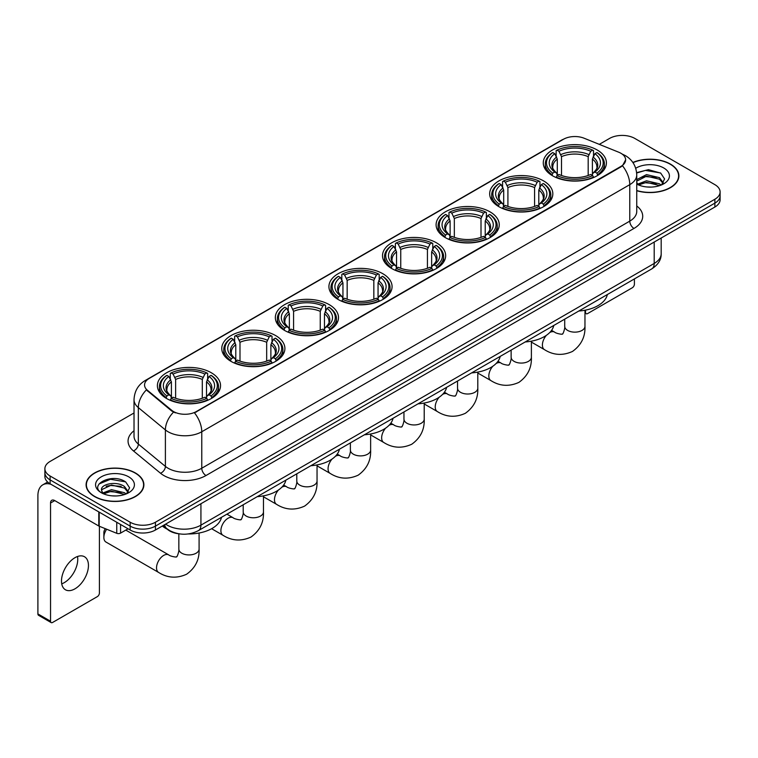 <?xml version="1.0" encoding="UTF-8"?>
<svg xmlns="http://www.w3.org/2000/svg" width="758" height="758" viewBox="0 0 758 758"><rect width="100%" height="100%" fill="white"/><g stroke="black" fill="none" stroke-linecap="round" stroke-linejoin="round"><path stroke-width="1.14" d="M382.828 273.714A31.571 18.23 0 0 0 348.415 269.763A31.571 18.23 0 0 0 328.925 286.6A31.571 18.23 0 0 0 338.172 299.495A31.571 18.23 0 0 0 372.585 303.446A31.571 18.23 0 0 0 392.076 286.6A31.571 18.23 0 0 0 382.828 273.714M543.581 180.906A31.571 18.23 0 0 0 509.168 176.955A31.571 18.23 0 0 0 489.677 193.792A31.571 18.23 0 0 0 498.925 206.688A31.571 18.23 0 0 0 533.338 210.639A31.571 18.23 0 0 0 552.828 193.792A31.571 18.23 0 0 0 543.581 180.906M490 211.842A31.571 18.23 0 0 0 455.586 207.891A31.571 18.23 0 0 0 436.096 224.728A31.571 18.23 0 0 0 445.344 237.624A31.571 18.23 0 0 0 479.757 241.575A31.571 18.23 0 0 0 499.247 224.728A31.571 18.23 0 0 0 490 211.842M436.409 242.778A31.571 18.23 0 0 0 402.005 238.827A31.571 18.23 0 0 0 382.515 255.664A31.571 18.23 0 0 0 391.763 268.559A31.571 18.23 0 0 0 426.167 272.51A31.571 18.23 0 0 0 445.657 255.664A31.571 18.23 0 0 0 436.409 242.778M329.247 304.65A31.571 18.23 0 0 0 294.834 300.699A31.571 18.23 0 0 0 275.344 317.545A31.571 18.23 0 0 0 284.591 330.431A31.571 18.23 0 0 0 319.004 334.382A31.571 18.23 0 0 0 338.494 317.545A31.571 18.23 0 0 0 329.247 304.65M275.656 335.586A31.571 18.23 0 0 0 241.252 331.634A31.571 18.23 0 0 0 221.762 348.481A31.571 18.23 0 0 0 231.01 361.367A31.571 18.23 0 0 0 265.414 365.318A31.571 18.23 0 0 0 284.904 348.481A31.571 18.23 0 0 0 275.656 335.586M211.292 372.746A31.571 18.23 0 0 0 176.879 368.795A31.571 18.23 0 0 0 157.389 385.642A31.571 18.23 0 0 0 166.637 398.528A31.571 18.23 0 0 0 201.05 402.479A31.571 18.23 0 0 0 220.54 385.642A31.571 18.23 0 0 0 211.292 372.746M597.162 149.97A31.571 18.23 0 0 0 562.758 146.019A31.571 18.23 0 0 0 543.268 162.856A31.571 18.23 0 0 0 552.516 175.752A31.571 18.23 0 0 0 586.919 179.703A31.571 18.23 0 0 0 606.409 162.856A31.571 18.23 0 0 0 597.162 149.97M620.925 153.277A16.089 9.286 0 0 0 618.774 152.235L584.086 138.212A16.089 9.286 0 0 0 563.488 139.254L149.26 378.403A16.089 9.286 0 0 0 144.551 384.969A16.089 9.286 0 0 0 147.459 390.304L171.744 410.324A16.089 9.286 0 0 0 196.294 411.566L620.925 166.409A16.089 9.286 0 0 0 625.634 159.843A16.089 9.286 0 0 0 620.925 153.277M179.068 533.822A17.87 10.318 180 0 1 167.755 529.605L162.97 525.654M636.748 190.722A28.889 16.685 0 0 0 678.884 175.894A28.889 16.685 0 0 0 670.423 164.098A28.889 16.685 0 0 0 632.864 162.458M135.426 472.983A28.889 16.685 0 0 0 103.931 469.363A28.889 16.685 0 0 0 86.099 484.779A28.889 16.685 0 0 0 94.561 496.566A28.889 16.685 0 0 0 126.046 500.185A28.889 16.685 0 0 0 143.887 484.779A28.889 16.685 0 0 0 135.426 472.983M625.634 159.843L622.479 165.756L620.925 166.883L194.484 412.864A20.854 12.043 60 0 1 201.77 431.757A23.83 13.758 180 0 1 168.068 431.757A23.83 13.758 180 0 1 165.396 429.919L138.335 407.605A23.83 13.758 180 0 1 134.024 399.712L134.024 436.191A23.83 13.758 0 0 0 138.335 444.084L165.396 466.397A23.83 13.758 0 0 0 168.068 468.236A23.83 13.758 0 0 0 201.77 468.236L629.775 221.128A23.83 13.758 0 0 0 636.748 211.406L636.748 174.918A23.83 13.758 180 0 1 629.775 184.649A20.854 12.043 -120 0 0 622.479 165.756M134.024 412.977L50.113 461.423A17.87 10.318 0 0 0 44.883 468.719L44.883 476.507A17.87 10.318 0 0 0 50.113 483.803L130.158 530.013L130.158 526.118A17.87 10.318 0 0 0 155.428 526.118L714.87 203.135A17.87 10.318 0 0 0 720.1 195.839A17.87 10.318 0 0 1 714.87 203.135L155.428 526.118A17.87 10.318 0 0 1 130.158 526.118L50.113 479.909L130.158 526.118L130.158 522.234A17.87 10.318 0 0 0 155.428 522.234L714.87 199.24A17.87 10.318 0 0 0 720.1 191.945A17.87 10.318 0 0 0 714.87 184.649L634.825 138.439A17.87 10.318 0 0 0 609.546 138.439L599.294 144.361M44.883 472.613A17.87 10.318 0 0 0 50.113 479.909A17.87 10.318 0 0 1 44.883 472.613M175.354 412.864L171.744 411.035L146.37 389.906A20.854 13.947 129.5 0 0 138.335 407.605L138.335 444.084A5.96 3.989 -50.5 0 1 133.455 450.925A29.789 17.197 180 0 1 134.024 430.734M44.883 468.719A17.87 10.318 0 0 0 50.113 476.015L130.158 522.234M130.158 530.013A17.87 10.318 0 0 0 155.428 530.013L714.87 207.029A17.87 10.318 0 0 0 720.1 199.733L720.1 191.945M636.748 190.523A28.596 16.505 0 0 0 678.59 175.894A28.596 16.505 0 0 0 670.214 164.221A28.596 16.505 0 0 0 632.977 162.629M646.764 186.951L651.255 187.084M637.838 184.099L646.508 180.792L659.507 183.834L661.08 185.094M638.634 184.933L646.508 182.337L659.792 185.577M636.748 182.166A13.464 7.769 0 0 0 638.748 185.037M636.748 179.618L646.508 174.615L659.507 177.656L663.383 183M636.748 181.162L646.508 176.159L659.507 179.201L663.07 183.398M636.881 184.156L637.573 184.582M636.748 184.099A19.424 11.209 0 0 0 663.724 183.824A19.424 11.209 0 0 0 663.724 167.963A19.424 11.209 0 0 0 635.716 168.285M661.545 184.905L664.586 178.935L660.739 173.137L648.469 169.659L636.635 172.644M637.971 184.706L636.748 183.265M636.663 173.004L645.446 170.398L660.474 172.957M641.164 177.353L645.446 176.576L656.182 177.505M641.164 183.531L645.446 182.754L656.182 183.682M584.968 312.012L585.536 312.343A2.975 1.724 120 0 0 586.152 313.698A2.975 1.724 120 0 0 587.649 313.556L632.295 287.775A2.975 1.724 120 0 0 634.408 284.127L634.408 278.916M585.536 312.343L585.536 310.126M94.769 496.452A28.596 16.505 0 0 0 125.932 500.024A28.596 16.505 0 0 0 143.584 484.779A28.596 16.505 0 0 0 135.208 473.096A28.596 16.505 0 0 0 104.045 469.524A28.596 16.505 0 0 0 86.393 484.779A28.596 16.505 0 0 0 94.769 496.452M111.758 495.827L116.249 495.959M102.832 492.984L111.502 489.677L124.511 492.719L126.084 493.979M103.638 493.818L111.502 491.222L124.795 494.453M102.974 493.581L101.581 490.322A13.464 7.769 0 0 0 103.751 493.922M128.377 491.885L124.511 486.541C116.429 480.506 99.8 484.229 101.581 490.322L101.525 489.725M101.61 490.511L101.989 489.507L111.502 485.044L124.511 488.086L128.074 492.283M126.548 493.79L129.59 487.811L125.743 482.012C112.118 472.215 87.9 485.129 101.885 493.041L102.576 493.467M128.727 476.848A19.424 11.209 0 0 0 101.259 476.848A19.424 11.209 0 0 0 101.259 492.7A19.424 11.209 0 0 0 128.727 492.7A19.424 11.209 0 0 0 128.727 476.848M99.042 483.964L110.45 479.283L125.477 481.842M106.167 486.238L110.45 485.461L121.176 486.38M106.167 492.416L110.45 491.639L121.176 492.558M551.947 175.411L552.79 173.156A28.359 16.373 0 0 1 552.79 152.557L554.742 153.684A25.62 14.79 0 0 0 554.742 172.028L556.666 173.127L557.291 175.42M557.291 174.482L557.291 159.085L554.742 153.684M556.154 156.129L556.154 150.615L557.007 150.131A28.359 16.373 0 0 1 592.671 150.131L590.719 151.259A25.62 14.79 0 0 0 558.949 151.259L561.498 156.65L561.498 175.486M588.18 175.486L588.18 156.65L590.719 151.259M578.78 311.026A32.765 18.922 0 0 0 607.366 294.521M556.154 177.05A29.553 17.064 0 0 0 593.523 177.05L592.671 175.591A28.359 16.373 0 0 1 557.007 175.591L556.154 177.552M593.523 177.552L593.523 177.05M552.79 152.557L551.947 153.04A29.553 17.064 0 0 0 545.286 163.832A29.553 17.064 0 0 0 551.947 174.615M592.671 150.131L593.523 150.615L593.523 156.129M557.007 175.591L558.949 174.463A25.62 14.79 0 0 0 590.719 174.463L592.671 175.591M554.742 172.028L552.79 173.156M558.949 151.259L557.007 150.131M556.666 157.001A22.911 13.227 0 0 0 556.666 173.127L556.77 173.194C553.52 170.048 552.194 167.906 552.8 166.788A22.039 12.725 0 0 1 557.291 159.085M597.73 174.615A29.553 17.064 0 0 0 604.391 163.832A29.553 17.064 0 0 0 597.73 153.04L596.887 152.557A28.359 16.373 0 0 1 596.887 173.156L597.73 175.411M596.887 173.156L594.935 172.028A25.62 14.79 0 0 0 594.935 153.684L596.887 152.557M594.935 153.684L592.386 159.085L592.386 174.482L593.012 173.127L594.935 172.028M592.386 159.085A22.039 12.725 0 0 1 596.878 166.788C597.484 167.916 596.158 170.057 592.898 173.194L593.012 173.127A22.911 13.227 0 0 0 593.012 157.001M592.386 175.42L592.386 174.482M498.357 206.347L499.209 204.091A28.359 16.373 0 0 1 499.209 183.493L501.152 184.62A25.62 14.79 0 0 0 501.152 202.964L503.085 204.063L503.7 206.356M503.7 205.418L503.7 190.021L501.152 184.62M502.573 187.065L502.573 181.55L503.416 181.067A28.359 16.373 0 0 1 539.09 181.067L537.138 182.195A25.62 14.79 0 0 0 505.368 182.195L507.917 187.586L507.917 206.422M534.589 206.422L534.589 187.586L537.138 182.195M525.19 341.962A32.765 18.922 0 0 0 553.785 325.457M502.573 207.986A29.553 17.064 0 0 0 539.933 207.986L539.09 206.527A28.359 16.373 0 0 1 503.416 206.527L502.573 208.488M539.933 208.488L539.933 207.986M499.209 183.493L498.357 183.986A29.553 17.064 0 0 0 491.705 194.768A29.553 17.064 0 0 0 498.357 205.551M539.09 181.067L539.933 181.55L539.933 187.065M503.416 206.527L505.368 205.399A25.62 14.79 0 0 0 537.138 205.399L539.09 206.527M501.152 202.964L499.209 204.091M505.368 182.195L503.416 181.067M503.085 187.937A22.911 13.227 0 0 0 503.085 204.063L503.189 204.129C499.939 200.984 498.612 198.842 499.209 197.724A22.039 12.725 0 0 1 503.7 190.021M544.149 205.551A29.553 17.064 0 0 0 550.801 194.768A29.553 17.064 0 0 0 544.149 183.986L543.306 183.493A28.359 16.373 0 0 1 543.306 204.091L544.149 206.347M543.306 204.091L541.354 202.964A25.62 14.79 0 0 0 541.354 184.62L543.306 183.493M541.354 184.62L538.805 190.021L538.805 205.418L539.431 204.063L541.354 202.964M538.805 190.021A22.039 12.725 0 0 1 543.297 197.724C543.893 198.852 542.567 200.993 539.317 204.129L539.431 204.063A22.911 13.227 0 0 0 539.431 187.937M538.805 206.356L538.805 205.418M444.775 237.282L445.619 235.027A28.359 16.373 0 0 1 445.619 214.438L447.571 215.556A25.62 14.79 0 0 0 447.571 233.9L449.494 234.999L450.119 237.292M450.119 236.354L450.119 220.957L447.571 215.556M448.992 218.001L448.992 212.486L449.835 212.003A28.359 16.373 0 0 1 485.508 212.003L483.557 213.131A25.62 14.79 0 0 0 451.787 213.131L454.336 218.522L454.336 237.358M481.008 237.358L481.008 218.522L483.557 213.131M471.609 372.898A32.765 18.922 0 0 0 500.195 356.393M448.992 238.922A29.553 17.064 0 0 0 486.352 238.922L485.508 237.462A28.359 16.373 0 0 1 449.835 237.462L448.992 239.424M486.352 239.424L486.352 238.922M445.619 214.438L444.775 214.921A29.553 17.064 0 0 0 438.124 225.704A29.553 17.064 0 0 0 444.775 236.487M485.508 212.003L486.352 212.486L486.352 218.001M449.835 237.462L451.787 236.335A25.62 14.79 0 0 0 483.557 236.335L485.508 237.462M447.571 233.9L445.619 235.027M451.787 213.131L449.835 212.003M449.494 218.882A22.911 13.227 0 0 0 449.494 234.999L449.608 235.065C446.348 231.92 445.022 229.778 445.628 228.66A22.039 12.725 0 0 1 450.119 220.957M490.568 236.487A29.553 17.064 0 0 0 497.22 225.704A29.553 17.064 0 0 0 490.568 214.921L489.715 214.438A28.359 16.373 0 0 1 489.715 235.027L490.568 237.282M489.715 235.027L487.764 233.9A25.62 14.79 0 0 0 487.764 215.556L489.715 214.438M487.764 215.556L485.224 220.957L485.224 236.354L485.84 234.999L487.764 233.9M485.224 220.957A22.039 12.725 0 0 1 489.715 228.66C490.312 229.788 488.986 231.929 485.736 235.065L485.84 234.999A22.911 13.227 0 0 0 485.84 218.882M485.224 237.292L485.224 236.354M391.194 268.218L392.038 265.963A28.359 16.373 0 0 1 392.038 245.374L393.989 246.492A25.62 14.79 0 0 0 393.989 264.836L395.913 265.935L396.538 268.228M396.538 267.29L396.538 251.893L393.989 246.492M395.401 248.937L395.401 243.422L396.254 242.939A28.359 16.373 0 0 1 431.918 242.939L429.966 244.067A25.62 14.79 0 0 0 398.196 244.067L400.745 249.458L400.745 268.294M427.427 268.294L427.427 249.458L429.966 244.067M418.028 403.843A32.765 18.922 0 0 0 446.614 387.329M395.401 269.857A29.553 17.064 0 0 0 432.771 269.857L431.918 268.398A28.359 16.373 0 0 1 396.254 268.398L395.401 270.36M432.771 270.36L432.771 269.857M392.038 245.374L391.194 245.857A29.553 17.064 0 0 0 384.533 256.64A29.553 17.064 0 0 0 391.194 267.422M431.918 242.939L432.771 243.422L432.771 248.937M396.254 268.398L398.196 267.271A25.62 14.79 0 0 0 429.966 267.271L431.918 268.398M393.989 264.836L392.038 265.963M398.196 244.067L396.254 242.939M395.913 249.818A22.911 13.227 0 0 0 395.913 265.935L396.017 266.001C392.767 262.855 391.441 260.724 392.047 259.596A22.039 12.725 0 0 1 396.538 251.893M436.978 267.422A29.553 17.064 0 0 0 443.638 256.64A29.553 17.064 0 0 0 436.978 245.857L436.134 245.374A28.359 16.373 0 0 1 436.134 265.963L436.978 268.218M436.134 265.963L434.182 264.836A25.62 14.79 0 0 0 434.182 246.492L436.134 245.374M434.182 246.492L431.634 251.893L431.634 267.29L432.259 265.935L434.182 264.836M431.634 251.893A22.039 12.725 0 0 1 436.125 259.596C436.731 260.724 435.405 262.865 432.145 266.001L432.259 265.935A22.911 13.227 0 0 0 432.259 249.818M431.634 268.228L431.634 267.29M337.604 299.154L338.456 296.899A28.359 16.373 0 0 1 338.456 276.31L340.399 277.437A25.62 14.79 0 0 0 340.399 295.772L342.332 296.871L342.948 299.173M342.948 298.235L342.948 282.829L340.399 277.437M341.82 279.873L341.82 274.358L342.663 273.875A28.359 16.373 0 0 1 378.337 273.875L376.385 275.002A25.62 14.79 0 0 0 344.615 275.002L347.164 280.394L347.164 299.23M373.836 299.23L373.836 280.394L376.385 275.002M364.437 434.779A32.765 18.922 0 0 0 393.032 418.264M341.82 300.793A29.553 17.064 0 0 0 379.18 300.793L378.337 299.334A28.359 16.373 0 0 1 342.663 299.334L341.82 301.305M379.18 301.305L379.18 300.793M338.456 276.31L337.604 276.793A29.553 17.064 0 0 0 330.952 287.576A29.553 17.064 0 0 0 337.604 298.358M378.337 273.875L379.18 274.358L379.18 279.873M342.663 299.334L344.615 298.207A25.62 14.79 0 0 0 376.385 298.207L378.337 299.334M340.399 295.772L338.456 296.899M344.615 275.002L342.663 273.875M342.332 280.754A22.911 13.227 0 0 0 342.332 296.871L342.436 296.937C339.186 293.791 337.86 291.659 338.456 290.532A22.039 12.725 0 0 1 342.948 282.829M383.396 298.358A29.553 17.064 0 0 0 390.048 287.576A29.553 17.064 0 0 0 383.396 276.793L382.553 276.31A28.359 16.373 0 0 1 382.553 296.899L383.396 299.154M382.553 296.899L380.601 295.772A25.62 14.79 0 0 0 380.601 277.437L382.553 276.31M380.601 277.437L378.053 282.829L378.053 298.235L378.678 296.871L380.601 295.772M378.053 282.829A22.039 12.725 0 0 1 382.544 290.532C383.141 291.659 381.814 293.801 378.564 296.937L378.678 296.871A22.911 13.227 0 0 0 378.678 280.754M378.053 299.173L378.053 298.235M284.023 330.09L284.866 327.835A28.359 16.373 0 0 1 284.866 307.246L286.818 308.373A25.62 14.79 0 0 0 286.818 326.707L288.741 327.807L289.366 330.109M289.366 329.171L289.366 313.765L286.818 308.373M288.239 310.808L288.239 305.294L289.082 304.811A28.359 16.373 0 0 1 324.756 304.811L322.804 305.938A25.62 14.79 0 0 0 291.034 305.938L293.583 311.339L293.583 330.166M320.255 330.166L320.255 311.339L322.804 305.938M310.856 465.715A32.765 18.922 0 0 0 339.442 449.21M288.239 331.729A29.553 17.064 0 0 0 325.599 331.729L324.756 330.27A28.359 16.373 0 0 1 289.082 330.27L288.239 332.241M325.599 332.241L325.599 331.729M284.866 307.246L284.023 307.729A29.553 17.064 0 0 0 277.371 318.512A29.553 17.064 0 0 0 284.023 329.304M324.756 304.811L325.599 305.294L325.599 310.808M289.082 330.27L291.034 329.143A25.62 14.79 0 0 0 322.804 329.143L324.756 330.27M286.818 326.707L284.866 327.835M291.034 305.938L289.082 304.811M288.741 311.69A22.911 13.227 0 0 0 288.741 327.807L288.855 327.873C285.595 324.727 284.269 322.595 284.875 321.468A22.039 12.725 0 0 1 289.366 313.765M329.815 329.304A29.553 17.064 0 0 0 336.467 318.512A29.553 17.064 0 0 0 329.815 307.729L328.963 307.246A28.359 16.373 0 0 1 328.963 327.835L329.815 330.09M328.963 327.835L327.011 326.707A25.62 14.79 0 0 0 327.011 308.373L328.963 307.246M327.011 308.373L324.471 313.765L324.471 329.171L325.087 327.807L327.011 326.707M324.471 313.765A22.039 12.725 0 0 1 328.963 321.468C329.559 322.595 328.233 324.737 324.983 327.873L325.087 327.807A22.911 13.227 0 0 0 325.087 311.69M324.471 330.109L324.471 329.171M230.441 361.035L231.285 358.771A28.359 16.373 0 0 1 231.285 338.182L233.237 339.309A25.62 14.79 0 0 0 233.237 357.653L235.16 358.742L235.785 361.045M235.785 360.107L235.785 344.701L233.237 339.309M234.648 341.744L234.648 336.23L235.501 335.747A28.359 16.373 0 0 1 271.165 335.747L269.213 336.874A25.62 14.79 0 0 0 237.444 336.874L239.992 342.275L239.992 361.102M266.674 361.102L266.674 342.275L269.213 336.874M257.275 496.651A32.765 18.922 0 0 0 285.861 480.146M234.648 362.665A29.553 17.064 0 0 0 272.018 362.665L271.165 361.206A28.359 16.373 0 0 1 235.501 361.206L234.648 363.177M272.018 363.177L272.018 362.665M231.285 338.182L230.441 338.665A29.553 17.064 0 0 0 223.781 349.447A29.553 17.064 0 0 0 230.441 360.24M271.165 335.747L272.018 336.23L272.018 341.744M235.501 361.206L237.444 360.078A25.62 14.79 0 0 0 269.213 360.078L271.165 361.206M233.237 357.653L231.285 358.771M237.444 336.874L235.501 335.747M235.16 342.625A22.911 13.227 0 0 0 235.16 358.742L235.264 358.818C232.014 355.663 230.688 353.531 231.294 352.404A22.039 12.725 0 0 1 235.785 344.701M276.225 360.24A29.553 17.064 0 0 0 282.886 349.447A29.553 17.064 0 0 0 276.225 338.665L275.381 338.182A28.359 16.373 0 0 1 275.381 358.771L276.225 361.035M275.381 358.771L273.43 357.653A25.62 14.79 0 0 0 273.43 339.309L275.381 338.182M273.43 339.309L270.881 344.701L270.881 360.107L271.506 358.742L273.43 357.653M270.881 344.701A22.039 12.725 0 0 1 275.372 352.404C275.978 353.531 274.652 355.673 271.392 358.818L271.506 358.742A22.911 13.227 0 0 0 271.506 342.625M270.881 361.045L270.881 360.107M106.67 529.226A10.129 5.846 120 0 0 103.865 537.403L103.865 532.542A4.169 2.407 -60 0 1 105.371 528.705M103.865 537.403A10.129 5.846 120 0 0 105.968 542.046L158.621 572.442A10.129 5.846 -60 0 1 157.077 564.331A10.129 5.846 -60 0 1 163.69 555.406A10.129 5.846 -60 0 1 168.75 554.903C169.906 556.287 177.58 557.68 176.5 556.675C176.822 558.115 179.457 550.772 178.841 549.086A10.129 5.846 180 0 0 181.806 553.217A10.129 5.846 180 0 0 196.123 553.217A10.129 5.846 180 0 0 199.089 549.086C199.525 559.565 195.365 567.941 186.629 574.213C176.822 578.648 167.49 578.06 158.621 572.442M166.068 398.196L166.921 395.941A28.359 16.373 0 0 1 166.921 375.343L168.863 376.47A25.62 14.79 0 0 0 168.863 394.814L170.787 395.903L171.412 398.206M171.412 397.268L171.412 381.861L168.863 376.47M170.285 378.905L170.285 373.391L171.128 372.908A28.359 16.373 0 0 1 206.801 372.908L204.849 374.035A25.62 14.79 0 0 0 173.08 374.035L175.629 379.436L175.629 398.272M202.301 398.272L202.301 379.436L204.849 374.035M162.316 526.043A32.765 18.922 0 0 0 165.794 528.411A32.765 18.922 0 0 0 167.291 529.217M188.249 533.945A32.765 18.922 0 0 0 221.497 517.307M170.285 399.836A29.553 17.064 0 0 0 207.645 399.836L206.801 398.367A28.359 16.373 0 0 1 171.128 398.367L170.285 400.338M207.645 400.338L207.645 399.836M166.921 375.343L166.068 375.826A29.553 17.064 0 0 0 159.417 386.608A29.553 17.064 0 0 0 166.068 397.4M206.801 372.908L207.645 373.391L207.645 378.905M171.128 398.367L173.08 397.239A25.62 14.79 0 0 0 204.849 397.239L206.801 398.367M168.863 394.814L166.921 395.941M173.08 374.035L171.128 372.908M170.787 379.786A22.911 13.227 0 0 0 170.787 395.903L170.901 395.979C167.641 392.834 166.315 390.692 166.921 389.565A22.039 12.725 0 0 1 171.412 381.861M211.861 397.4A29.553 17.064 0 0 0 218.512 386.608A29.553 17.064 0 0 0 211.861 375.826L211.008 375.343A28.359 16.373 0 0 1 211.008 395.941L211.861 398.196M211.008 395.941L209.066 394.814A25.62 14.79 0 0 0 209.066 376.47L211.008 375.343M209.066 376.47L206.517 381.861L206.517 397.268L207.133 395.903L209.066 394.814M206.517 381.861A22.039 12.725 0 0 1 211.008 389.565C211.605 390.702 210.279 392.834 207.029 395.979L207.133 395.903A22.911 13.227 0 0 0 207.133 379.786M206.517 398.206L206.517 397.268M77.515 556.505A19.064 11.01 -60 0 1 64.278 582.646A19.064 11.01 -60 0 1 61.73 583.84M74.966 588.824A19.064 11.01 120 0 0 87.426 572.025A19.064 11.01 120 0 0 84.508 556.751A19.064 11.01 120 0 0 74.966 557.689A19.064 11.01 120 0 0 62.516 574.488A19.064 11.01 120 0 0 65.434 589.771A19.064 11.01 120 0 0 74.966 588.824M120.569 524.479L120.569 533.111L128.045 528.8M51.004 484.315A23.83 13.758 -120 0 0 42.836 484.807A23.83 13.758 -120 0 0 37.9 495.723L37.9 613.923L50.54 621.219L50.54 503.018A5.96 3.439 60 0 1 51.771 500.289A5.96 3.439 60 0 1 54.747 500.583L98.796 526.014L98.796 511.906M50.54 621.219A2.975 1.724 120 0 0 51.156 622.583L38.516 615.288A2.975 1.724 -60 0 1 37.9 613.923M51.156 622.583A2.975 1.724 120 0 0 52.643 622.432L97.299 596.65A2.975 1.724 120 0 0 99.402 593.002L99.402 526.289M120.569 533.111A2.975 1.724 180 0 1 116.76 533.31L99.194 526.204A2.975 1.724 180 0 1 98.796 526.014M147.459 390.304L147.459 391.005M171.744 410.324L171.744 411.035M196.294 411.566L196.294 412.049M620.925 166.409L620.925 166.883M205.987 475.531A5.96 3.439 60 0 1 201.77 468.236L201.77 431.757L629.775 184.649L629.775 221.128A5.96 3.439 60 0 0 633.982 228.433L205.987 475.531A29.789 17.197 180 0 1 163.861 475.531A29.789 17.197 180 0 1 160.516 473.238L133.455 450.925M636.748 174.918C636.35 166.353 632.579 159.929 625.454 155.646L622.441 154.177A20.854 9.769 112 0 0 622.166 154.082M147.488 379.625A20.854 12.043 -120 0 0 145.328 380.44C138.193 384.713 134.431 391.137 134.024 399.712M145.328 380.44L561.735 140.022A20.854 12.043 60 0 1 563.317 139.349M173.525 412.134A20.854 13.947 129.5 0 0 165.396 429.919L165.396 466.397A5.96 3.989 -50.5 0 1 160.516 473.238M636.748 205.949A29.789 17.197 180 0 1 633.982 228.433M155.428 522.234L155.428 530.013M714.87 199.24L714.87 207.029M50.113 476.015L50.113 483.803M165.623 524.129A23.83 13.758 0 0 0 167.224 525.152A23.83 13.758 0 0 0 200.927 525.152L654.201 263.452A23.83 13.758 0 0 0 661.184 253.722C661.355 259.634 658.209 264.694 651.738 268.91L198.463 530.6A11.92 6.879 60 0 0 200.927 525.152L200.927 503.748M654.201 242.048L654.201 263.452A11.92 6.879 60 0 1 651.738 268.91M164.657 524.688A11.92 7.968 129.5 0 0 166.741 528.563L163.122 525.578M584.968 310.24L584.968 326.3A10.129 5.846 180 0 1 582.002 330.431A10.129 5.846 180 0 1 567.676 330.431A10.129 5.846 180 0 1 564.71 326.3C565.326 327.987 562.692 335.33 562.37 333.89C563.459 334.894 555.785 333.501 554.629 332.118L551.578 330.355M549.758 332.506A10.129 5.846 -60 0 1 554.629 332.118M584.968 326.3C585.394 336.779 581.244 345.155 572.498 351.437C562.701 355.872 553.368 355.275 544.5 349.665A10.129 5.846 -60 0 1 546.366 335.339M588.18 156.65A22.039 12.725 0 0 0 561.498 156.65M588.795 154.575A22.911 13.227 0 0 0 560.882 154.575M531.386 341.176L531.386 357.236A10.129 5.846 180 0 1 528.411 361.367A10.129 5.846 180 0 1 514.095 361.367A10.129 5.846 180 0 1 511.129 357.236C511.745 358.922 509.111 366.266 508.789 364.825C509.869 365.83 502.203 364.437 501.038 363.054L497.987 361.291M496.177 363.452A10.129 5.846 -60 0 1 501.038 363.054M531.386 357.236C531.813 367.715 527.663 376.091 518.917 382.373C509.111 386.807 499.778 386.21 490.919 380.601A10.129 5.846 -60 0 1 492.785 366.275M534.589 187.586A22.039 12.725 0 0 0 507.917 187.586M535.214 185.511A22.911 13.227 0 0 0 507.291 185.511M477.796 372.112L477.796 388.172A10.129 5.846 180 0 1 474.83 392.303A10.129 5.846 180 0 1 460.504 392.303A10.129 5.846 180 0 1 457.538 388.172C458.154 389.868 455.53 397.201 455.198 395.761C456.288 396.766 448.613 395.373 447.457 393.999L444.406 392.227M442.596 394.387A10.129 5.846 -60 0 1 447.457 393.999M477.796 388.172C478.232 398.651 474.072 407.027 465.327 413.309C455.53 417.743 446.197 417.156 437.328 411.537A10.129 5.846 -60 0 1 439.195 397.211M481.008 218.522A22.039 12.725 0 0 0 454.336 218.522M481.633 216.447A22.911 13.227 0 0 0 453.71 216.447M424.215 403.048L424.215 419.108A10.129 5.846 180 0 1 421.249 423.239A10.129 5.846 180 0 1 406.923 423.239A10.129 5.846 180 0 1 403.957 419.108C404.573 420.804 401.939 428.147 401.617 426.697C402.706 427.702 395.032 426.309 393.876 424.935L390.825 423.172M389.006 425.323A10.129 5.846 -60 0 1 393.876 424.935M424.215 419.108C424.641 429.587 420.491 437.972 411.746 444.245C401.948 448.679 392.616 448.092 383.747 442.473A10.129 5.846 -60 0 1 385.614 428.147M427.427 249.458A22.039 12.725 0 0 0 400.745 249.458M428.043 247.383A22.911 13.227 0 0 0 400.129 247.383M370.634 433.983L370.634 450.044A10.129 5.846 180 0 1 367.658 454.184A10.129 5.846 180 0 1 353.342 454.184A10.129 5.846 180 0 1 350.376 450.044C350.992 451.74 348.358 459.083 348.036 457.642C349.116 458.637 341.451 457.245 340.285 455.871L337.234 454.108M335.424 456.259A10.129 5.846 -60 0 1 340.285 455.871M370.634 450.044C371.06 460.523 366.91 468.908 358.164 475.181C348.358 479.615 339.025 479.028 330.166 473.409A10.129 5.846 -60 0 1 332.032 459.083M373.836 280.394A22.039 12.725 0 0 0 347.164 280.394M374.461 278.319A22.911 13.227 0 0 0 346.539 278.319M317.043 464.919L317.043 480.979A10.129 5.846 180 0 1 314.077 485.12A10.129 5.846 180 0 1 299.751 485.12A10.129 5.846 180 0 1 296.785 480.979C297.401 482.675 294.777 490.019 294.445 488.578C295.535 489.573 287.86 488.18 286.704 486.807L283.653 485.044M281.843 487.195A10.129 5.846 -60 0 1 286.704 486.807M317.043 480.979C317.479 491.459 313.319 499.844 304.574 506.117C294.777 510.551 285.444 509.963 276.575 504.345A10.129 5.846 -60 0 1 278.442 490.019M320.255 311.339A22.039 12.725 0 0 0 293.583 311.339M320.88 309.255A22.911 13.227 0 0 0 292.958 309.255M263.462 495.855L263.462 511.915A10.129 5.846 180 0 1 260.496 516.056A10.129 5.846 180 0 1 246.17 516.056A10.129 5.846 180 0 1 243.204 511.915C243.82 513.611 241.186 520.954 240.864 519.514C241.954 520.509 234.279 519.116 233.123 517.742L226.926 514.17M263.462 511.915C263.888 522.404 259.738 530.78 250.993 537.052C241.196 541.487 231.863 540.899 222.994 535.281A10.129 5.846 -60 0 1 221.44 527.17A10.129 5.846 -60 0 1 228.054 518.245A10.129 5.846 -60 0 1 233.123 517.742M266.674 342.275A22.039 12.725 0 0 0 239.992 342.275M267.29 340.19A22.911 13.227 0 0 0 239.376 340.19M202.301 379.436A22.039 12.725 0 0 0 175.629 379.436M202.926 377.351A22.911 13.227 0 0 0 175.003 377.351M50.54 503.018L54.747 500.583M99.194 512.133L99.194 526.204M116.76 533.31L116.76 522.271M561.735 140.022L565.563 138.24M198.463 530.6C188.875 535.423 179.286 535.423 169.697 530.6L166.741 528.563M661.184 253.722L661.184 238.021M678.59 178.282L678.59 175.894M586.152 313.698L584.968 313.016M143.584 487.167L143.584 484.779M86.393 487.167L86.393 484.779M544.5 349.665L531.386 342.085M545.286 169.28L545.286 163.832M604.391 169.28L604.391 163.832M564.71 319.146L564.71 326.3M490.919 380.601L477.796 373.031M491.705 200.216L491.705 194.768M550.801 200.216L550.801 194.768M511.129 350.082L511.129 357.236M437.328 411.537L424.215 403.967M438.124 231.152L438.124 225.704M497.22 231.152L497.22 225.704M457.538 381.028L457.538 388.172M383.747 442.473L370.634 434.903M384.533 262.088L384.533 256.64M443.638 262.088L443.638 256.64M403.957 411.964L403.957 419.108M330.166 473.409L317.043 465.838M330.952 293.024L330.952 287.576M390.048 293.024L390.048 287.576M350.376 442.899L350.376 450.044M276.575 504.345L263.462 496.774M277.371 323.969L277.371 318.512M336.467 323.969L336.467 318.512M296.785 473.835L296.785 480.979M222.994 535.281L211.605 528.705M223.781 354.905L223.781 349.447M282.886 354.905L282.886 349.447M243.204 504.771L243.204 511.915M199.089 533.026L199.089 549.086M159.417 392.066L159.417 386.608M218.512 392.066L218.512 386.608M168.75 554.903L125.79 530.098M178.841 533.793L178.841 549.086M42.836 484.807L47.659 482.031"/></g></svg>
